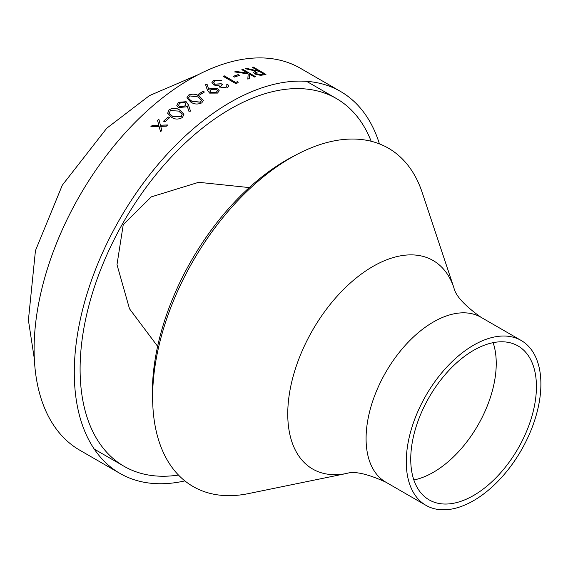 <?xml version="1.0" encoding="UTF-8"?>
<svg xmlns="http://www.w3.org/2000/svg" width="568" height="568" viewBox="0 0 568 568"><rect width="100%" height="100%" fill="white"/><g stroke="black" fill="none" stroke-linecap="round" stroke-linejoin="round"><path stroke-width="0.85" d="M184.863 480.897A220.533 127.324 -60 0 1 119.969 473.414L79.783 450.211A220.533 127.324 -60 0 1 79.783 195.555A220.533 127.324 -60 0 1 300.316 68.231L340.502 91.434A220.533 127.324 -60 0 1 379.431 143.881M119.969 473.414A220.533 127.324 -60 0 1 119.969 218.758A220.533 127.324 -60 0 1 340.502 91.434M168.277 116.965A220.533 127.324 -60 0 0 163.556 121.183L164.855 121.935A220.533 127.324 -60 0 1 169.576 117.718L168.277 116.965L169.534 117.761M179.942 110.206L183.918 114.246L182.47 117.462C178.48 119.649 174.823 119.571 171.5 117.221L167.645 113.238L169.094 109.738C173.062 107.657 176.683 107.813 179.942 110.206L183.925 114.289M190.493 111.058L188.931 111.328L187.113 105.833L185.928 106.883L178.437 107.586L176.811 105.534L178.466 102.304L186.155 101.707L188.441 104.874L190.493 111.058M199.354 96.169L203.344 100.323L201.803 102.865C197.756 104.618 194.064 104.349 190.741 102.048L186.865 97.895L188.427 95.14C192.46 93.479 196.102 93.826 199.354 96.169L203.351 100.366M203.103 91.263A220.533 127.324 -60 0 0 198.211 94.316L199.517 95.076A220.533 127.324 -60 0 1 204.409 92.016L203.103 91.263L204.331 92.066M205.552 84.554L207.1 84.419L208.733 89.389L209.975 88.572L217.643 88.608L219.248 90.788L217.487 93.088L209.635 93.117L207.363 90.092L205.552 84.554M226.575 84.788A220.533 127.324 -60 0 1 227.718 84.256L228.776 86.158L227.2 87.948L220.185 87.919L219.056 85.64L216.593 85.725L213.568 84.817L211.914 82.459L213.859 80.209L221.839 80.358A220.533 127.324 -60 0 0 220.703 80.89L217.949 80.344L215.144 80.968L213.596 82.672L214.605 84.156L221.201 83.752L222.507 84.504L220.661 86.357L221.335 87.33L225.886 87.202L227.037 85.953L226.575 84.788M237.601 81.622A220.533 127.324 -60 0 0 235.663 82.417L224.246 75.821A220.533 127.324 -60 0 0 223.11 76.297L235.841 83.645A220.533 127.324 -60 0 1 238.169 82.672L237.587 81.721L238.155 82.772M238.134 74.607A220.533 127.324 -60 0 0 233.32 76.339L234.627 77.099A220.533 127.324 -60 0 1 239.44 75.359L238.134 74.607L239.32 75.402M242.941 69.388A220.533 127.324 -60 0 0 241.84 69.686L247.982 73.237L236.096 71.419A220.533 127.324 -60 0 0 234.612 71.916L248.195 73.925L247.811 79.101A220.533 127.324 -60 0 1 249.409 78.583L249.721 74.238L254.563 77.035A220.533 127.324 -60 0 1 255.671 76.73L242.941 69.388L255.536 76.772M253.243 67.052A220.533 127.324 -60 0 0 252.164 67.258L258.035 70.645A220.533 127.324 -60 0 0 257.155 70.822L246.817 68.401A220.533 127.324 -60 0 0 245.461 68.735L255.806 71.092L253.477 72.328L254.94 74.074L260.627 75.359L263.552 74.87A220.533 127.324 -60 0 1 265.966 74.401L253.243 67.052L265.817 74.429M160.424 125.216L158.841 119.159A220.533 127.324 -60 0 0 157.542 120.359L158.827 125.279L152.054 125.578A220.533 127.324 -60 0 0 150.768 126.834L159.132 126.444L160.531 131.748A220.533 127.324 -60 0 1 161.816 130.498L160.73 126.373L166.367 126.167A220.533 127.324 -60 0 1 167.674 124.96L160.424 125.216L167.695 125.038M346.778 473.421L248.379 493.613A195.328 112.776 -60 0 1 193.077 260.968A195.328 112.776 -60 0 1 422.209 192.538L453.917 287.841C455.621 295.8 464.645 305.612 480.99 317.278A95.19 54.961 -60 0 0 385.8 372.232A95.19 54.961 -60 0 0 385.8 482.154C367.531 473.826 354.517 470.915 346.778 473.421A120.395 69.509 -60 0 1 312.691 330.022A120.395 69.509 -60 0 1 453.917 287.841M473.584 500.642A95.19 54.961 -60 0 1 425.986 505.357A95.19 54.961 -60 0 1 425.986 395.435A95.19 54.961 -60 0 1 521.175 340.473A95.19 54.961 -60 0 1 535.773 416.756A95.19 54.961 -60 0 1 473.584 500.642M473.584 495.481A88.878 51.312 -60 0 1 429.145 499.883A88.878 51.312 -60 0 1 429.145 397.259A88.878 51.312 -60 0 1 518.023 345.947A88.878 51.312 -60 0 1 531.648 417.16A88.878 51.312 -60 0 1 473.584 495.481M152.721 402.946A189.513 109.418 -60 0 1 295.857 155.028M178.451 475.047A212.326 122.589 -60 0 1 124.072 466.3A212.326 122.589 -60 0 1 124.072 221.129A212.326 122.589 -60 0 1 336.398 98.541A212.326 122.589 -60 0 1 371.16 141.262M160.559 131.819L159.132 126.444M150.875 126.827A220.419 127.26 -60 0 1 152.082 125.649L158.855 125.35L157.563 120.437A220.419 127.26 -60 0 1 158.862 119.237M253.47 72.377L255.806 71.092M245.667 68.778A220.419 127.26 -60 0 1 246.796 68.508L257.126 70.922A220.419 127.26 -60 0 1 258.007 70.752L258.035 70.645M252.291 67.329A220.419 127.26 -60 0 1 253.214 67.159M255.167 72.782L256.019 73.911L261.287 74.408A220.419 127.26 -60 0 1 263.559 73.954L259.342 71.398L255.174 72.732L256.04 73.812L261.315 74.309A220.533 127.324 -60 0 1 263.58 73.847M249.721 74.238L249.387 78.682M234.811 71.937A220.419 127.26 -60 0 1 236.082 71.518L247.982 73.237M241.954 69.75A220.419 127.26 -60 0 1 242.919 69.488M233.42 76.396A220.419 127.26 -60 0 1 238.12 74.706M223.203 76.353A220.419 127.26 -60 0 1 224.232 75.92L235.656 82.509A220.419 127.26 -60 0 1 237.587 81.721M227.718 84.256L228.769 86.208M211.907 82.502L213.852 80.301L221.726 80.415M213.596 82.722L214.597 84.256L221.193 83.844L222.415 84.547M220.654 86.407L221.328 87.429L225.879 87.294L227.03 86.002M226.625 84.859A220.419 127.26 -60 0 1 227.704 84.355M207.1 84.419L208.733 89.481L209.975 88.665L217.636 88.707L219.248 90.83M205.552 84.653L207.093 84.518M209.819 91.086L210.856 92.577L216.238 92.392L217.523 90.667M210.856 92.577L216.245 92.3L217.523 90.617L216.564 89.261L211.069 89.446L209.812 91.036L210.856 92.485M198.289 94.366A220.419 127.26 -60 0 1 203.103 91.356M186.865 97.937L188.434 95.225C192.467 93.571 196.109 93.919 199.361 96.262M188.611 97.866L189.172 99.144L191.892 101.331L200.469 102.226L201.555 100.295M189.172 99.144L191.885 101.246L200.461 102.133L201.555 100.252L198.218 96.922L189.691 95.914L188.611 97.824L189.158 99.059M176.818 105.577L178.473 102.389L186.162 101.793L188.448 104.959L190.507 111.143M178.537 105.442L179.509 106.748L184.877 106.031L186.027 103.923M184.976 102.51L179.708 103.106L178.529 105.399L179.495 106.663L184.863 105.946L186.02 103.88L184.976 102.51M167.652 113.273L169.108 109.823C173.084 107.742 176.698 107.899 179.957 110.291M169.37 113.018L169.903 114.104L172.629 116.355L181.142 116.823L182.158 114.402M169.903 114.104L172.608 116.27L181.128 116.745L182.15 114.36L178.828 111.108L170.357 110.526L169.363 112.982L169.882 114.026M163.619 121.218A220.419 127.26 -60 0 1 168.291 117.043M493.123 342.66A88.878 51.312 -60 0 1 433.398 472.285A88.878 51.312 -60 0 1 413.852 479.967M34.343 358.912L28.4 320.125L35.45 250.616L62.317 185.175L106.748 128.233L149.434 95.623L198.53 74.522M249.281 187.582L198.644 182.307L151.308 196.876L123.256 224.594L116.994 264.674L129.511 308.807L157.627 346.331M521.175 340.473L480.99 317.278M425.986 505.357L385.8 482.154M336.398 98.541L306.592 81.331M124.072 466.3L94.267 449.096"/></g></svg>

